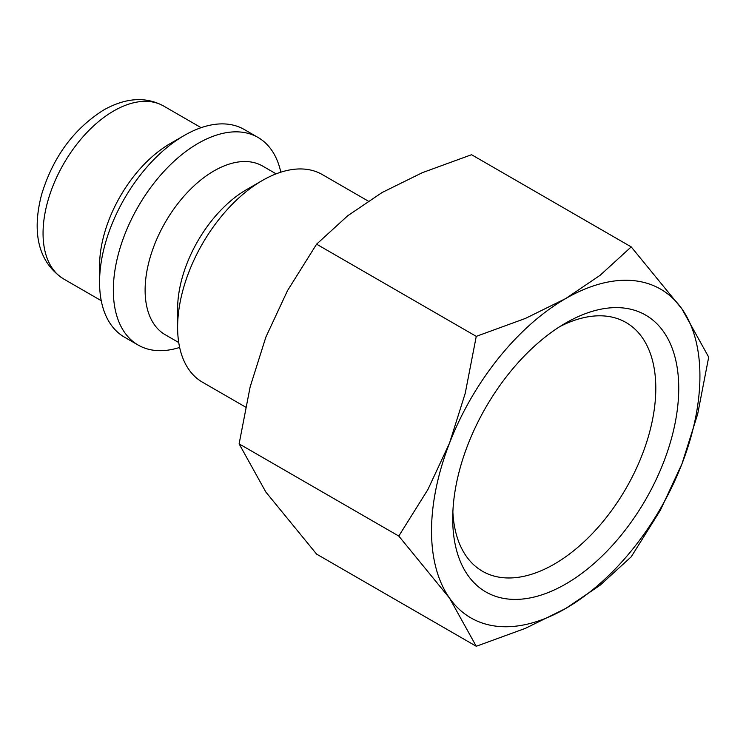 <?xml version="1.0" encoding="UTF-8"?>
<svg xmlns="http://www.w3.org/2000/svg" width="746" height="746" viewBox="0 0 746 746"><rect width="100%" height="100%" fill="white"/><g stroke="black" fill="none" stroke-linecap="round" stroke-linejoin="round"><path stroke-width="1.12" d="M368.188 201.056L322.3 174.564A119.864 69.201 120 0 0 262.368 180.495L246.478 189.671A97.39 56.23 120 0 0 177.613 308.947L177.613 327.298A119.864 69.201 120 0 0 202.436 382.176L245.546 407.064M276.123 173.855L262.676 166.088A97.39 56.23 120 0 0 187.628 192.179A97.39 56.23 120 0 0 145.116 290.194A97.39 56.23 120 0 0 165.286 334.777L178.732 342.535M280.813 172.195A119.864 69.201 120 0 0 258.023 137.451A119.864 69.201 120 0 0 165.659 169.566A119.864 69.201 120 0 0 113.336 290.194A119.864 69.201 120 0 0 138.159 345.062A119.864 69.201 120 0 0 179.646 347.431M258.023 137.451L244.25 129.496A119.864 69.201 120 0 0 184.318 135.436L170.191 143.596A99.889 57.666 120 0 0 99.563 265.93L99.563 282.24A119.864 69.201 120 0 0 124.386 337.117L138.159 345.062M398.784 536.057L449.512 598.087L476.265 646.278L525.464 628.318L565.729 608.466A189.782 109.569 120 0 0 681.947 463.891A189.782 109.569 120 0 0 699.925 376.031A189.782 109.569 120 0 0 681.947 308.928A189.782 109.569 120 0 0 565.729 298.549L525.464 318.402L476.265 336.362L465.224 393.329L449.512 443.133A189.782 109.569 120 0 0 431.524 530.993A189.782 109.569 120 0 0 449.512 598.087A189.782 109.569 120 0 0 565.729 608.466L600.11 585.228L631.219 556.814L660.341 510.292L681.947 463.891L697.669 414.095L708.7 357.129L681.947 308.928L631.219 246.898L600.11 275.302L565.729 298.549A189.782 109.569 120 0 0 449.512 443.133L427.906 489.525L398.784 536.057L239.112 443.87L250.143 386.904L265.865 337.108L287.471 290.707L316.593 244.175L347.701 215.771L382.083 192.524L422.348 172.671L471.556 154.711L631.219 246.898M476.265 646.278L316.593 554.101L265.865 492.062L239.112 443.87M559.836 326.599A143.605 82.909 -60 0 1 626.062 322.524A143.605 82.909 -60 0 1 655.799 388.265A143.605 82.909 -60 0 1 593.117 532.775A143.605 82.909 -60 0 1 482.457 571.25A143.605 82.909 -60 0 1 452.869 511.868M452.719 518.759A159.821 92.271 -60 0 1 565.729 323.018A159.821 92.271 -60 0 1 678.739 388.265A159.821 92.271 -60 0 1 565.729 584.006A159.821 92.271 -60 0 1 452.719 518.759M316.593 244.175L476.265 336.362M184.318 135.436A119.864 69.201 120 0 0 99.563 282.24M262.368 180.495A119.864 69.201 120 0 0 177.613 327.298M63.746 279.032C35.332 260.624 32.908 227.427 41.655 194.361C53.059 157.014 73.742 128.89 103.703 109.979C125.729 97.661 145.703 96.346 163.635 106.025A99.889 57.666 120 0 0 113.69 110.968A99.889 57.666 120 0 0 43.054 233.302A99.889 57.666 120 0 0 63.746 279.032L101.251 300.685M163.635 106.025L201.131 127.678"/></g></svg>
